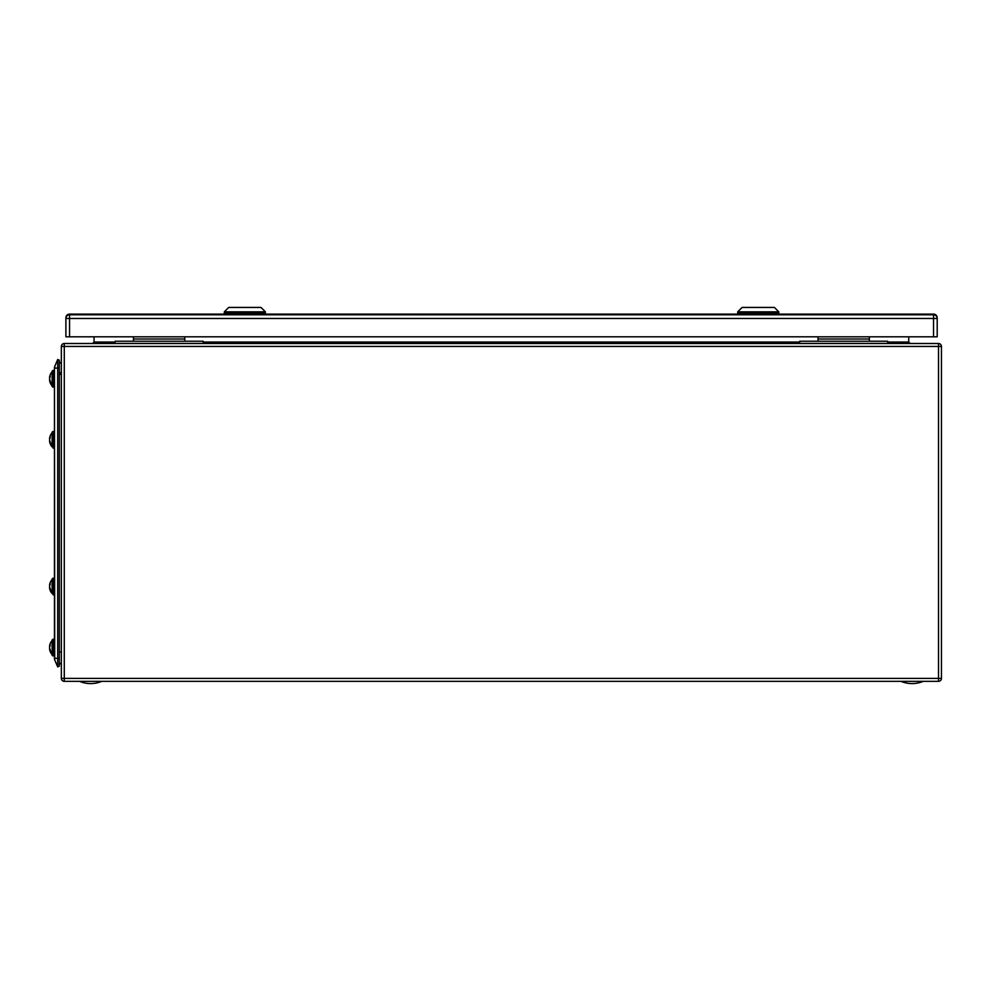 <?xml version="1.0" encoding="UTF-8"?>
<svg xmlns="http://www.w3.org/2000/svg" width="991" height="991" viewBox="0 0 991 991"><rect width="100%" height="100%" fill="white"/><g stroke="black" fill="none" stroke-linecap="round" stroke-linejoin="round"><path stroke-width="1.49" d="M61.343 678.389L61.343 346.441A2.936 2.936 0 0 1 64.279 343.505L938.514 343.505A2.936 2.936 0 0 1 941.45 346.441L941.45 678.389A2.936 2.936 0 0 1 938.514 681.325L64.279 681.325A2.936 2.936 0 0 1 61.343 678.389L64.279 678.389L64.279 681.325A2.936 2.936 0 0 1 61.343 678.389M941.45 346.441A2.936 2.936 0 0 0 938.514 343.505L938.514 346.441L61.343 346.441A2.936 2.936 0 0 1 64.279 343.505L64.279 678.389L938.514 678.389L938.514 346.441L941.45 346.441A2.936 2.936 0 0 0 938.514 343.505M94.058 336.816L94.058 342.044L92.584 343.505L94.058 342.044L115.105 342.044M887.688 342.044L908.735 342.044L910.209 343.505L908.735 342.044L908.735 336.816M57.701 359.485L57.701 368.082L54.703 368.082L54.703 366.534L57.701 359.485L59.311 360.179L57.701 359.485L54.703 366.534A3.233 3.233 -76.8 0 0 54.455 367.785L54.455 658.606A3.233 3.233 -103.2 0 0 54.703 659.87L57.701 666.906L59.311 666.212L57.701 666.906L54.703 659.87A3.233 3.233 -103.2 0 1 54.455 658.606M59.311 360.179L59.311 368.082L57.701 368.082L57.701 666.906M59.311 368.082L59.311 666.212M59.311 362.099A6.454 6.454 0 0 1 61.343 363.734A6.454 6.454 0 0 0 59.311 362.099M59.311 373.57A6.454 6.454 0 0 0 61.343 371.935M59.311 664.292A6.454 6.454 0 0 0 61.343 662.657A6.454 6.454 0 0 1 59.311 664.292A6.454 6.454 0 0 0 61.343 662.657M887.688 343.406L799.675 343.406L799.675 341.214L887.688 341.214L887.688 343.406M818.021 336.816L818.021 341.214M869.355 336.816L869.355 341.214M203.118 343.406L115.105 343.406L115.105 341.214L203.118 341.214L203.118 343.406M133.438 336.816L133.438 341.214M184.784 336.816L184.784 341.214M901.253 681.325L922.968 681.325M79.825 681.325L101.54 681.325M933.534 336.816L933.534 314.804L69.556 314.804L69.556 314.097L225.415 314.097L69.556 314.097A3.667 3.667 180 0 0 65.889 317.764L65.889 318.47A3.667 3.667 0 0 1 69.556 314.804L69.556 318.483L65.889 318.47L65.889 336.816L937.201 336.816L937.201 318.47L69.556 318.483L69.556 336.816M937.201 317.764L937.201 318.47A3.667 3.667 0 0 0 933.534 314.804L933.534 314.097L777.675 314.097L933.534 314.097A3.667 3.667 180 0 1 937.201 317.764A3.667 3.667 0 0 0 933.534 314.097M203.266 336.816L115.253 336.816M887.837 336.816L799.824 336.816M224.313 313.292L265.377 313.292L265.377 311.831L224.313 311.831L224.313 313.292M224.313 311.831L228.71 307.433L260.98 307.433L228.71 307.433M260.98 307.433L265.377 311.831M257.313 307.433L232.377 307.433L257.313 307.433M244.851 307.445L233.69 307.433L244.851 307.433M256 307.433L233.69 307.433M233.69 307.421L238.162 307.433M238.162 307.421L256 307.421M259.159 313.317L259.159 314.779L259.171 313.317M258.713 313.317L258.713 314.779M737.7 313.292L778.777 313.292L778.777 311.831L737.7 311.831L737.7 313.292M737.7 311.831L742.11 307.433L774.38 307.433L742.11 307.433M774.38 307.433L778.777 311.831M770.713 307.433L745.777 307.433L770.713 307.433M758.239 307.445L769.4 307.421L758.239 307.433M769.4 307.433L747.09 307.433M747.09 307.421L751.55 307.433M751.55 307.421L769.4 307.421M772.546 313.317L772.546 314.779L772.559 313.317M772.113 313.317L772.113 314.779M918.075 314.135L902.38 314.147L921.853 314.135L921.853 314.804L921.853 314.147L902.38 314.135L918.112 314.135M905.625 314.804L905.625 314.147L902.38 314.147L902.479 314.804M905.625 314.159L902.479 314.159M54.455 386.118L53.861 371.179L53.861 381.597M53.861 386.118L53.13 387.134L53.13 370.448L52.102 371.179L52.833 370.448L52.102 371.179L52.102 384.174M52.102 445.232L52.102 432.237L52.102 445.232M52.102 434.467L52.102 432.237L52.102 434.467M52.102 444.835A10.703 7.569 180 0 1 50.107 442.444A10.059 7.11 180 0 1 50.157 441.775A10.666 7.544 180 0 1 49.55 439.855A10.666 7.544 0 0 1 50.157 437.935A10.059 7.11 180 0 1 50.107 437.266A10.059 7.11 180 0 1 50.157 436.585A10.666 7.544 180 0 0 49.55 438.505L49.897 438.505M52.102 436.585L52.102 441.206M50.107 442.444A10.059 7.11 180 0 0 50.157 443.126A10.666 7.544 0 0 1 49.55 441.206L49.897 441.206M54.455 447.189L53.861 432.237L53.861 445.578M52.102 652.982L52.102 639.988L52.102 642.218L52.833 639.257L52.833 655.943L52.102 655.212L53.13 655.943L53.13 639.257L52.102 639.988M50.107 650.195A10.059 7.11 180 0 1 50.157 649.526A10.666 7.544 180 0 1 49.55 647.606A10.666 7.544 0 0 1 50.157 645.686A10.059 7.11 180 0 1 50.107 645.005A10.059 7.11 180 0 1 50.157 644.336A10.666 7.544 180 0 0 49.55 646.256A10.703 10.703 0 0 1 52.102 640.558L52.102 652.586A10.703 7.569 180 0 1 50.107 650.195A10.059 7.11 180 0 0 50.157 650.864A10.666 7.544 0 0 1 49.55 648.956L49.897 648.956M49.55 648.956L49.55 648.956A10.703 10.703 0 0 0 52.102 654.642L52.102 652.586M54.455 654.94L53.861 639.988L53.861 650.418M52.102 591.924L52.102 578.93L52.102 581.16L52.833 578.187L53.13 594.885L53.13 578.187L52.102 578.93M52.102 585.185L52.102 579.5A10.703 10.703 0 0 0 49.55 585.185L49.897 585.185M49.55 585.185A10.666 7.544 180 0 1 50.157 583.265A10.059 7.11 180 0 0 50.107 583.947A10.059 7.11 180 0 0 50.157 584.616A10.666 7.544 0 0 0 49.55 586.536A10.666 7.544 180 0 0 50.157 588.456A10.059 7.11 180 0 0 50.107 589.137A10.703 7.569 180 0 0 52.102 591.516L52.102 589.806M50.107 589.137A10.059 7.11 180 0 0 50.157 589.806A10.666 7.544 0 0 1 49.55 587.886L49.897 587.886M54.455 593.869L53.861 578.93L53.861 589.348M52.102 377.447L52.102 383.765A10.703 7.569 180 0 1 50.107 381.386A10.059 7.11 180 0 0 50.157 382.055A10.666 7.544 0 0 1 49.55 380.135L49.897 380.135M53.861 593.869L53.13 594.885L53.861 594.154M50.107 381.386A10.059 7.11 180 0 1 50.157 380.705A10.666 7.544 180 0 1 49.55 378.785A10.666 7.544 0 0 1 50.157 376.865A10.059 7.11 180 0 1 50.107 376.196A10.059 7.11 180 0 1 50.157 375.527A10.666 7.544 180 0 0 49.55 377.447L49.897 377.447M52.102 378.785L52.102 380.135M52.102 647.606L52.102 648.956M52.102 382.055L52.102 383.765M938.514 678.389L941.45 678.389A2.936 2.936 0 0 1 938.514 681.325L938.514 678.389M203.118 342.044L799.675 342.044M54.455 658.321L54.703 659.87M54.455 368.082L54.703 658.321L59.311 658.321M61.343 374.363L59.311 374.363M59.311 652.028L61.343 652.028M818.021 339.009L869.355 339.009M133.438 339.009L184.784 339.009M738.803 314.097L264.287 314.097L738.803 314.097M921.258 314.159L921.258 314.804M907.174 314.172L907.174 314.804M921.011 314.804L921.011 314.172M52.833 431.506L53.13 448.205L53.13 431.506L52.102 432.237L52.833 431.506M52.833 370.448L52.833 387.134L52.102 386.403L52.833 387.134L53.861 386.403M901.253 681.461A28.789 28.789 0 0 0 922.968 681.461M79.825 681.461A28.789 28.789 0 0 0 101.54 681.461M69.556 314.097A3.667 3.667 0 0 0 65.889 317.764M264.287 314.766L264.287 313.305M225.415 314.766L225.415 313.305M777.675 314.766L777.675 313.305M738.803 314.766L738.803 313.305M902.38 314.804L902.38 314.159M921.357 314.804L921.357 314.159M52.102 432.819A10.703 10.703 0 0 0 49.55 438.505M49.55 441.206A10.703 10.703 0 0 0 52.102 446.891A10.703 10.703 0 0 1 49.55 441.206M49.55 587.886L49.55 587.886A10.703 10.703 0 0 0 52.102 593.584M52.102 371.749A10.703 10.703 0 0 0 49.55 377.447A10.703 10.703 0 0 1 52.102 371.749M49.55 380.135A10.703 10.703 0 0 0 52.102 385.833A10.703 10.703 0 0 1 49.55 380.135"/></g></svg>
